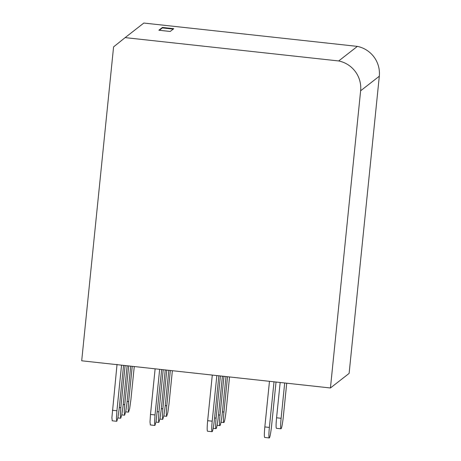 <?xml version="1.0" encoding="UTF-8"?>
<svg xmlns="http://www.w3.org/2000/svg" width="461" height="461" viewBox="0 0 461 461"><rect width="100%" height="100%" fill="white"/><g stroke="black" fill="none" stroke-linecap="round" stroke-linejoin="round"><path stroke-width="0.69" d="M125.144 37.618L113.579 46.895L81.695 360.796L330.433 387.978L349.115 373.41L379.305 76.221A27.493 27.285 -127.9 0 0 357.379 46.388L143.826 23.05L125.144 37.618L338.691 60.956L357.379 46.388M379.305 76.221L360.623 90.788L330.433 387.978M360.623 90.788A27.493 27.285 -127.9 0 0 338.691 60.956M162.416 27.453L158.861 30.224L170.201 31.469L173.762 28.691L162.416 27.453L162.37 27.908L159.327 30.276M173.244 29.095L162.37 27.908M276.03 382.031L271.598 425.693A11.456 1.014 -83.8 0 1 269.241 437.95L264.7 437.454A11.456 1.014 -83.8 0 1 264.833 426.932L269.472 381.316M269.241 437.95A11.456 1.014 -83.8 0 1 269.374 427.428L274.007 381.812M218.86 375.784L214.423 419.447A11.456 1.014 -83.8 0 1 212.072 431.703A11.456 1.014 -83.8 0 1 212.204 421.181L216.837 375.559M212.072 431.703L207.531 431.208A11.456 1.014 96.2 0 1 207.663 420.686L212.296 375.064M155.126 368.817L150.493 414.439L155.029 414.935L159.662 369.313M161.69 369.538L156.043 421.844L154.896 425.457L154.544 422.38L155.029 414.935M150.493 414.439L150.004 421.884L150.361 424.956L154.896 425.457M121.548 365.147L116.915 410.768L116.426 418.219L116.783 421.291L117.93 417.683L119.14 409.034L123.577 365.371M117.036 364.392L111.89 417.718L112.248 420.795L116.783 421.291M213.166 428.344L215.984 428.649A11.456 1.014 96.2 0 1 216.117 418.127L220.398 375.951M215.984 428.649A11.456 1.014 96.2 0 0 218.335 416.398L222.421 376.17M165.251 369.924L161.166 410.146L159.955 418.795L158.809 422.403L158.457 419.331L158.941 411.88L163.229 369.705M127.138 365.757L123.052 405.985L121.842 414.629L120.696 418.236L120.344 415.165L120.828 407.714L125.115 365.538M217.079 425.29L219.897 425.601A11.456 1.014 96.2 0 1 220.03 415.079L223.965 376.343M219.897 425.601A11.456 1.014 96.2 0 0 222.254 413.344L225.988 376.562M168.818 370.316L165.078 407.098L163.868 415.741L162.721 419.354L162.37 416.277L162.854 408.832L166.79 370.091M130.699 366.149L126.965 402.931L125.755 411.575L124.608 415.188L124.257 412.111L124.741 404.666L128.677 365.93M286.725 383.2L283.336 416.542A11.456 1.014 96.2 0 1 280.98 428.799L276.444 428.304A11.456 1.014 -83.8 0 1 276.577 417.781L280.161 382.48M276.577 417.781L281.112 418.277L284.696 382.976M281.112 418.277A11.456 1.014 96.2 0 0 280.98 428.799M229.549 376.954L226.167 410.296A11.456 1.014 -83.8 0 1 223.81 422.547A11.456 1.014 -83.8 0 1 223.942 412.025L227.527 376.729M172.379 370.702L168.991 404.043L167.781 412.693L166.634 416.3L166.283 413.229L166.767 405.778L170.357 370.483M132.238 366.316L128.654 401.612L128.17 409.063L128.521 412.134L129.668 408.527L130.878 399.883L134.266 366.535M269.374 427.428L264.833 426.932M207.663 420.686L212.204 421.181M116.915 410.768L112.38 410.273M216.117 418.127L214.578 417.96M158.941 411.88L157.403 411.713M120.828 407.714L119.29 407.547M220.03 415.079L218.491 414.912M162.854 408.832L161.315 408.665M124.741 404.666L123.202 404.499M222.404 411.857L223.942 412.025M165.228 405.611L166.767 405.778M128.654 401.612L127.115 401.445M158.809 422.403L155.997 422.097M120.696 418.236L117.878 417.931M162.721 419.354L159.909 419.043M124.608 415.188L121.79 414.877M220.992 422.241L223.81 422.547M163.822 415.995L166.634 416.3M128.521 412.134L125.709 411.829"/></g></svg>
